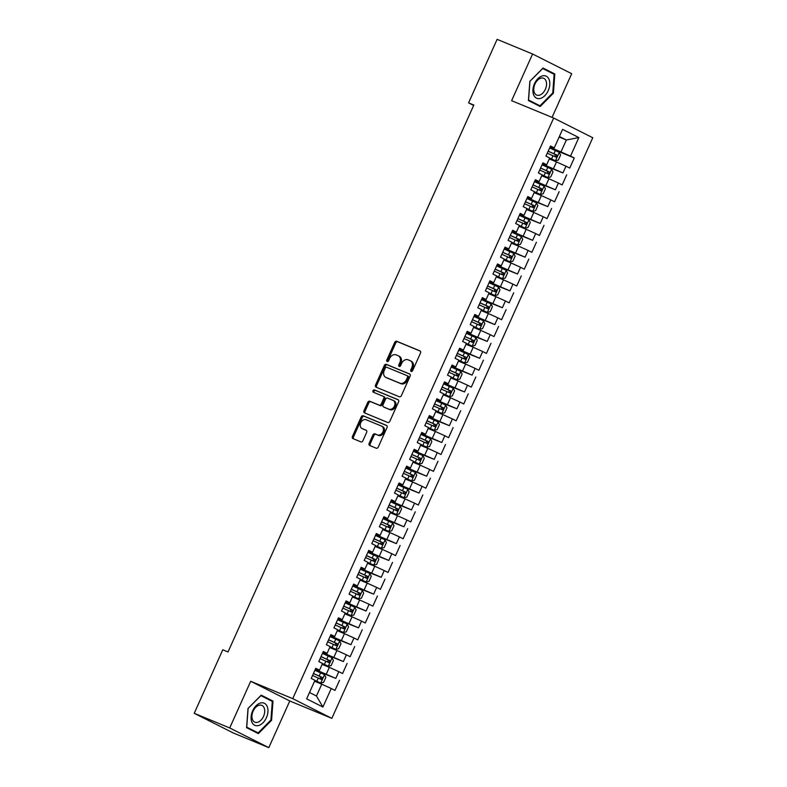 <?xml version="1.0" encoding="UTF-8"?>
<svg xmlns="http://www.w3.org/2000/svg" width="787" height="787" viewBox="0 0 787 787"><rect width="100%" height="100%" fill="white"/><g stroke="black" fill="none" stroke-linecap="round" stroke-linejoin="round"><path stroke-width="1.18" d="M411.178 371.425A1.269 0.974 -63.3 0 0 412.604 370.638L420.494 353.068A1.81 1.397 -63.3 0 0 419.953 350.874L396.737 341.283A1.81 1.397 -63.3 0 0 394.7 342.404L386.801 359.984A1.269 0.974 -63.3 0 0 388.611 360.721L389.634 358.449A5.804 4.456 -63.3 0 1 396.136 354.868L398.074 355.665A5.804 4.456 -63.3 0 1 398.301 355.773A5.804 4.456 -63.3 0 1 399.826 362.659L398.802 364.932A1.269 0.974 -63.3 0 0 400.603 365.68L401.626 363.407A5.804 4.456 -63.3 0 1 408.128 359.816L410.066 360.623A5.804 4.456 -63.3 0 1 410.302 360.721A5.804 4.456 -63.3 0 1 411.817 367.618L410.794 369.89A1.269 0.974 -63.3 0 0 411.178 371.425M369.152 443.327A1.81 1.397 -63.3 0 0 369.693 445.511L376.206 448.206A1.81 1.397 -63.3 0 0 378.242 447.085L387.017 427.567A1.81 1.397 -63.3 0 0 386.466 425.383L363.25 415.792A1.81 1.397 -63.3 0 0 361.213 416.913L352.448 436.431A1.81 1.397 -63.3 0 0 352.989 438.615L360.859 441.861A1.81 1.397 -63.3 0 0 362.896 440.74L366.644 432.388A1.81 1.397 -63.3 0 0 366.103 430.204L362.197 428.59A4.85 3.728 -63.3 0 1 362 428.502A4.85 3.728 -63.3 0 1 360.8 422.619A4.85 3.728 -63.3 0 1 366.171 419.746L381.459 426.062A4.85 3.728 -63.3 0 1 381.656 426.151A4.85 3.728 -63.3 0 1 382.866 432.033A4.85 3.728 -63.3 0 1 377.485 434.906L374.937 433.853A1.81 1.397 -63.3 0 0 372.9 434.975L369.152 443.327L370.205 443.858A1.81 1.397 -63.3 0 0 370.392 445.796M229.715 727.955L268.81 747.65L289.783 700.981L250.689 681.286L229.715 727.955L194.232 713.297L222.78 649.777L228.033 651.951L473.823 105.045L468.57 102.871L473.646 105.428M250.689 681.286L292.734 698.649L553.674 118.05L592.768 137.745L331.839 718.354L292.734 698.649M552.061 117.381L571.696 73.703L532.592 54.008L511.619 100.677L553.674 118.05M532.592 54.008L497.118 39.35L468.57 102.871M399.324 396.776A1.81 1.397 -63.3 0 0 401.36 395.654L410.125 376.137A1.81 1.397 -63.3 0 0 409.584 373.953L386.368 364.361A1.81 1.397 -63.3 0 0 384.331 365.483L375.566 384.991A1.81 1.397 -63.3 0 0 376.107 387.184L399.324 396.776M398.576 401.852L389.801 421.37A1.81 1.397 -63.3 0 1 387.765 422.491L364.548 412.9A1.81 1.397 -63.3 0 1 364.007 410.706L367.755 402.364A1.81 1.397 -63.3 0 1 369.792 401.242L379.206 405.128A1.81 1.397 -63.3 0 0 381.242 404.006L383.731 398.468A1.81 1.397 -63.3 0 0 383.18 396.284L373.382 392.231A1.269 0.974 -63.3 0 1 374.425 389.919L398.025 399.668A1.81 1.397 -63.3 0 1 398.576 401.852M549.69 147.818L574.284 157.98L570.526 156.092L578.858 137.558L562.587 129.353L554.255 147.887L550.507 145.998L545.962 156.111L549.71 158L546.68 164.739L542.932 162.85L538.387 172.953L542.145 174.852L539.115 181.59L535.357 179.702L530.812 189.805L534.57 191.694L531.54 198.432L527.792 196.543L523.247 206.656L526.995 208.545L523.965 215.284L520.217 213.395L515.672 223.508L519.42 225.397L516.39 232.135L512.642 230.247L508.097 240.35L511.855 242.239L508.825 248.977L505.067 247.088L500.532 257.201L504.28 259.09L501.25 265.829L497.502 263.94L492.957 274.053L496.705 275.942L493.675 282.681L489.927 280.792L485.382 290.895L489.13 292.784L486.11 299.532L482.352 297.634L477.807 307.747L481.565 309.635L478.535 316.374L474.787 314.485L470.242 324.598L473.99 326.487L470.96 333.226L467.212 331.337L462.667 341.45L466.416 343.339L463.386 350.077L459.638 348.188L455.093 358.292L458.851 360.18L455.821 366.919L452.063 365.03L447.528 375.143L451.276 377.032L448.246 383.771L444.498 381.882L439.953 391.995L443.701 393.884L440.671 400.622L436.923 398.734L432.378 408.837L436.126 410.725L433.106 417.464L429.348 415.575L424.803 425.688L428.561 427.577L425.531 434.316L421.783 432.427L417.238 442.54L420.986 444.429L417.956 451.167L414.208 449.279L409.663 459.382L413.411 461.28L410.381 468.019L406.633 466.13L402.088 476.233L405.846 478.122L402.816 484.861L399.058 482.972L394.523 493.085L398.271 494.974L395.241 501.713L391.493 499.824L386.948 509.937L390.696 511.825L387.666 518.564L383.918 516.675L379.373 526.778L383.121 528.667L380.101 535.406L376.343 533.517L371.798 543.63L375.556 545.519L372.526 552.258L368.769 550.369L364.233 560.482L367.982 562.371L364.952 569.109L361.203 567.22L356.659 577.324L360.407 579.212L357.377 585.961L353.629 584.062L349.084 594.175L352.842 596.064L349.812 602.803L346.054 600.914L341.509 611.027L345.267 612.916L342.237 619.654L338.489 617.765L333.944 627.869L337.692 629.767L334.662 636.506L330.914 634.617L326.369 644.72L330.117 646.609L327.087 653.348L323.339 651.459L318.794 661.572L322.552 663.461L319.522 670.199L315.764 668.311L311.229 678.424L314.977 680.312L306.645 698.846L322.916 707.041L316.463 696.003L321.765 684.208L314.564 681.227M574.284 157.98L569.739 168.084L565.981 166.195L562.961 172.933L542.391 164.06M542.115 164.67L562.961 172.933M566.709 174.822L562.164 184.935L558.416 183.046L555.386 189.785L534.816 180.902M534.54 181.512L555.386 189.785M559.134 191.674L554.589 201.787L550.841 199.898L547.811 206.637L527.241 197.753M526.975 198.363L547.811 206.637M551.559 208.525L547.024 218.629L543.266 216.74L540.236 223.478L519.676 214.605M519.4 215.215L540.236 223.478M543.994 225.367L539.449 235.48L535.701 233.591L532.671 240.33L512.101 231.447M511.825 232.057L532.671 240.33M536.419 242.219L531.874 252.332L528.126 250.443L525.096 257.182L504.526 248.299M504.251 248.908L525.096 257.182M528.844 259.071L524.299 269.174L520.551 267.285L517.521 274.024L496.961 265.15M496.686 265.76L517.521 274.024M521.279 275.922L516.734 286.025L512.976 284.137L509.956 290.875L489.386 282.002M489.111 282.612L509.956 290.875M513.704 292.764L509.159 302.877L505.411 300.988L502.381 307.727L481.811 298.844M481.536 299.453L502.381 307.727M506.13 309.616L501.585 319.729L497.837 317.84L494.807 324.578L474.236 315.695M473.961 316.305L494.807 324.578M498.555 326.467L494.02 336.57L490.262 334.682L487.232 341.42L466.671 332.547M466.396 333.157L487.232 341.42M490.99 343.309L486.445 353.422L482.697 351.533L479.667 358.272L459.096 349.389M458.821 349.999L479.667 358.272M483.415 360.161L478.87 370.274L475.122 368.385L472.092 375.124L451.522 366.24M451.246 366.85L472.092 375.124M475.84 377.012L471.295 387.115L467.547 385.227L464.517 391.965L443.947 383.092M443.681 383.702L464.517 391.965M468.275 393.854L463.73 403.967L459.972 402.078L456.942 408.817L436.382 399.944M436.106 400.553L456.942 408.817M460.7 410.706L456.155 420.819L452.407 418.93L449.377 425.669L428.807 416.785M428.531 417.395L449.377 425.669M453.125 427.557L448.58 437.67L444.832 435.772L441.802 442.52L421.232 433.637M420.956 434.247L441.802 442.52M445.55 444.409L441.015 454.512L437.257 452.623L434.227 459.362L413.667 450.489M413.391 451.099L434.227 459.362M437.985 461.251L433.44 471.364L429.692 469.475L426.662 476.214L406.092 467.33M405.817 467.94L426.662 476.214M430.41 478.103L425.865 488.215L422.117 486.327L419.087 493.065L398.517 484.182M398.242 484.792L419.087 493.065M422.835 494.954L418.291 505.057L414.542 503.168L411.512 509.907L390.942 501.034M390.677 501.644L411.512 509.907M415.27 511.796L410.725 521.909L406.968 520.02L403.938 526.759L383.377 517.876M383.102 518.485L403.938 526.759M407.696 528.648L403.151 538.761L399.403 536.872L396.373 543.61L375.802 534.727M375.527 535.337L396.373 543.61M400.121 545.499L395.576 555.602L391.828 553.714L388.798 560.452L368.227 551.579M367.952 552.189L388.798 560.452M392.546 562.351L388.011 572.454L384.253 570.565L381.223 577.304L360.662 568.43M360.387 569.04L381.223 577.304M384.981 579.193L380.436 589.306L376.678 587.417L373.658 594.155L353.088 585.272M352.812 585.882L373.658 594.155M377.406 596.044L372.861 606.157L369.113 604.259L366.083 611.007L345.513 602.124M345.237 602.734L366.083 611.007M369.831 612.896L365.286 622.999L361.538 621.11L358.508 627.849L337.938 618.976M337.672 619.585L358.508 627.849M362.256 629.738L357.721 639.851L353.963 637.962L350.933 644.701L330.373 635.817M330.097 636.427L350.933 644.701M354.691 646.589L350.146 656.702L346.398 654.814L343.368 661.552L322.798 652.669M322.522 653.279L343.368 661.552M347.116 663.441L342.571 673.544L338.823 671.655L335.793 678.394L315.223 669.521M314.948 670.131L335.793 678.394M339.541 680.283L334.996 690.396L331.248 688.507L322.916 707.041M315.498 668.92L319.522 670.199M331.248 688.507L321.765 684.208M323.063 652.069L327.087 653.348M326.31 674.095L329.34 667.356L322.139 664.385M338.823 671.655L329.34 667.356M330.638 635.227L334.662 636.506M333.885 657.243L336.915 650.505L329.704 647.534M346.398 654.814L336.915 650.505M338.213 618.375L342.237 619.654M341.45 640.402L344.48 633.663L337.279 630.682M353.963 637.962L344.48 633.663M345.778 601.524L349.812 602.803M349.025 623.55L352.055 616.811L344.854 613.83M361.538 621.11L352.055 616.811M353.353 584.672L357.377 585.961M356.6 606.698L359.629 599.96L352.419 596.989M369.113 604.259L359.629 599.96M360.928 567.83L364.952 569.109M364.174 589.856L367.195 583.118L359.993 580.137M376.678 587.417L367.195 583.118M368.503 550.979L372.526 552.258M371.739 573.005L374.769 566.266L367.568 563.285M384.253 570.565L374.769 566.266M376.068 534.127L380.101 535.406M379.314 556.153L382.344 549.415L375.143 546.444M391.828 553.714L382.344 549.415M383.643 517.285L387.666 518.564M386.889 539.311L389.919 532.563L382.708 529.592M399.403 536.872L389.919 532.563M391.218 500.434L395.241 501.713M394.454 522.46L397.484 515.721L390.283 512.74M406.968 520.02L397.484 515.721M398.783 483.582L402.816 484.861M402.029 505.608L405.059 498.869L397.858 495.899M414.542 503.168L405.059 498.869M406.358 466.74L410.381 468.019M409.604 488.757L412.634 482.018L405.423 479.047M422.117 486.327L412.634 482.018M413.932 449.889L417.956 451.167M417.179 471.915L420.209 465.176L412.998 462.195M429.692 469.475L420.209 465.176M421.507 433.037L425.531 434.316M424.744 455.063L427.774 448.324L420.573 445.344M437.257 452.623L427.774 448.324M429.072 416.185L433.106 417.464M432.319 438.211L435.349 431.473L428.148 428.502M444.832 435.772L435.349 431.473M436.647 399.343L440.671 400.622M439.894 421.37L442.924 414.631L435.713 411.65M452.407 418.93L442.924 414.631M444.222 382.492L448.246 383.771M447.469 404.518L450.489 397.779L443.288 394.799M459.972 402.078L450.489 397.779M451.797 365.64L455.821 366.919M455.034 387.666L458.064 380.928L450.862 377.957M467.547 385.227L458.064 380.928M459.362 348.798L463.386 350.077M462.608 370.825L465.638 364.076L458.437 361.105M475.122 368.385L465.638 364.076M466.937 331.947L470.96 333.226M470.183 353.973L473.213 347.234L466.002 344.253M482.697 351.533L473.213 347.234M474.512 315.095L478.535 316.374M477.748 337.121L480.778 330.383L473.577 327.412M490.262 334.682L480.778 330.383M482.077 298.253L486.11 299.532M485.323 320.27L488.353 313.531L481.152 310.56M497.837 317.84L488.353 313.531M489.652 281.402L493.675 282.681M492.898 303.428L495.928 296.689L488.717 293.708M505.411 300.988L495.928 296.689M497.227 264.55L501.25 265.829M500.473 286.576L503.493 279.838L496.292 276.857M512.976 284.137L503.493 279.838M504.801 247.698L508.825 248.977M508.038 269.725L511.068 262.986L503.867 260.015M520.551 267.285L511.068 262.986M512.367 230.857L516.39 232.135M515.613 252.883L518.643 246.144L511.442 243.163M528.126 250.443L518.643 246.144M519.941 214.005L523.965 215.284M523.188 236.031L526.218 229.292L519.007 226.312M535.701 233.591L526.218 229.292M527.516 197.153L531.54 198.432M530.753 219.18L533.783 212.441L526.582 209.47M543.266 216.74L533.783 212.441M535.081 180.312L539.115 181.59M538.328 202.338L541.358 195.589L534.157 192.618M550.841 199.898L541.358 195.589M542.656 163.46L546.68 164.739M545.903 185.486L548.933 178.747L541.722 175.767M558.416 183.046L548.933 178.747M550.231 146.608L554.255 147.887M553.477 168.634L556.498 161.896L549.296 158.925M565.981 166.195L556.498 161.896M194.232 713.297L233.326 732.992L268.81 747.65M289.783 700.981L331.839 718.354M309.498 692.491L316.463 696.003M559.144 137.017L566.345 139.997L559.38 136.485M570.526 156.092L549.965 147.208M561.042 151.783L566.345 139.997L578.858 137.558M540.197 106.501L553.399 93.2L554.815 73.978L543.04 68.046L529.848 81.346L528.421 100.569L540.197 106.501M272.981 701.089L261.205 695.157L248.013 708.448L246.587 727.68L258.362 733.612L271.564 720.312L272.981 701.089L260.871 695.492M411.768 371.434A1.269 0.974 -63.3 0 1 411.847 370.421L412.87 368.149A5.804 4.456 -63.3 0 0 411.355 361.263A5.804 4.456 -63.3 0 0 411.129 361.154M399.127 356.196A5.804 4.456 -63.3 0 1 399.363 356.304A5.804 4.456 -63.3 0 1 400.878 363.191L399.855 365.463A1.269 0.974 -63.3 0 0 399.776 366.476M420.317 351.12L397.789 341.824A1.81 1.397 -63.3 0 0 395.753 342.945L387.863 360.515A1.269 0.974 -63.3 0 0 387.784 361.518M409.948 374.189L387.42 364.893A1.81 1.397 -63.3 0 0 385.384 366.014L376.619 385.522A1.81 1.397 -63.3 0 0 376.806 387.47M407.509 377.209A1.269 0.974 -63.3 0 0 407.125 375.674L386.742 367.263A1.269 0.974 -63.3 0 0 385.315 368.041L384.243 370.441A5.804 4.456 -63.3 0 0 385.758 377.337A5.804 4.456 -63.3 0 0 385.994 377.435L399.924 383.19A5.804 4.456 -63.3 0 0 406.426 379.609L407.509 377.209L408.561 377.74A1.269 0.974 -63.3 0 0 408.178 376.206L407.223 375.724M386.594 377.74A5.804 4.456 -63.3 0 0 386.81 377.868A5.804 4.456 -63.3 0 0 387.047 377.976L385.994 377.435M408.561 377.74L407.489 380.141A5.804 4.456 -63.3 0 1 400.977 383.722L387.047 377.976M383.328 396.353L384.243 396.815A1.81 1.397 -63.3 0 1 384.784 398.999L382.295 404.538A1.81 1.397 -63.3 0 1 380.259 405.659L370.844 401.773A1.81 1.397 -63.3 0 0 368.818 402.895L365.06 411.247A1.81 1.397 -63.3 0 0 365.247 413.185M398.389 399.914L375.478 390.45A1.269 0.974 -63.3 0 0 374.14 392.546M388.975 409.161A4.85 3.728 -63.3 0 0 394.356 406.289A4.85 3.728 -63.3 0 0 393.146 400.406A4.85 3.728 -63.3 0 0 392.949 400.317L387.568 398.094A1.81 1.397 -63.3 0 0 385.532 399.216L383.043 404.754A1.81 1.397 -63.3 0 0 383.594 406.938L390.037 409.693A4.85 3.728 -63.3 0 0 395.418 406.82A4.85 3.728 -63.3 0 0 394.208 400.937A4.85 3.728 -63.3 0 0 394.012 400.849M384.509 407.4A1.81 1.397 -63.3 0 0 384.646 407.469L383.594 406.938M390.037 409.693L384.646 407.469M382.521 426.593A4.85 3.728 -63.3 0 1 382.708 426.682A4.85 3.728 -63.3 0 1 383.918 432.565A4.85 3.728 -63.3 0 1 378.537 435.437L375.989 434.385A1.81 1.397 -63.3 0 0 373.963 435.506L370.205 443.858M362.876 428.935A4.85 3.728 -63.3 0 0 363.063 429.033A4.85 3.728 -63.3 0 0 363.26 429.122L362.197 428.59M366.467 430.45L363.26 429.122M386.83 425.629L364.302 416.323A1.81 1.397 -63.3 0 0 362.276 417.444L353.501 436.962A1.81 1.397 -63.3 0 0 353.688 438.9M549.287 71.843L542.705 68.38M552.74 92.935L553.399 93.2M549.296 71.696L554.815 73.978M270.905 720.046L271.564 720.312M549.631 158.177L555.425 160.735L558.298 160.115L560.57 155.069L559.213 152.314L549.621 147.966M555.425 160.735L549.67 158.098M547.27 153.19L555.907 157.075L556.822 155.049L548.185 151.163M548.146 151.252L554.924 154.272L555.13 156.16M542.056 175.029L547.85 177.587L550.723 176.967L552.995 171.91L551.638 169.166L542.046 164.817M547.85 177.587L542.095 174.94M539.705 170.041L548.332 173.917L549.247 171.9L540.61 168.015M540.571 168.093L547.358 171.113L547.555 173.012M534.491 191.871L540.285 194.438L543.148 193.818L545.421 188.762L544.063 186.017L534.471 181.659M540.285 194.438L534.521 191.792M532.13 186.883L540.767 190.769L541.672 188.752L533.035 184.866M532.996 184.945L539.784 187.965L539.99 189.864M540.531 98.375A12.012 7.673 112.4 0 0 549.769 84.681A12.012 7.673 112.4 0 0 542.184 75.955A12.012 7.673 112.4 0 0 532.947 89.649A12.012 7.673 112.4 0 0 540.531 98.375M539.528 95.158A9.1 5.814 112.4 0 0 546.198 86.845A9.1 5.814 112.4 0 0 543.63 78.267A9.1 5.814 112.4 0 0 540.787 78.179A9.1 5.814 112.4 0 0 534.117 86.491A9.1 5.814 112.4 0 0 536.685 95.079A9.1 5.814 112.4 0 0 539.528 95.158M529.838 81.376L542.735 68.538L554.137 74.283L552.769 92.915L539.98 105.792L528.431 100.451M539.98 105.792L528.569 100.047L529.946 81.415M258.697 725.486A12.012 7.673 112.4 0 0 267.934 711.792A12.012 7.673 112.4 0 0 260.349 703.057A12.012 7.673 112.4 0 0 251.112 716.75A12.012 7.673 112.4 0 0 258.697 725.486M257.693 722.269A9.1 5.814 112.4 0 0 264.363 713.957A9.1 5.814 112.4 0 0 261.796 705.368A9.1 5.814 112.4 0 0 258.953 705.29A9.1 5.814 112.4 0 0 252.283 713.602A9.1 5.814 112.4 0 0 254.85 722.191A9.1 5.814 112.4 0 0 257.693 722.269M248.003 708.487L260.9 695.649L272.302 701.394L270.935 720.016L258.146 732.904L246.597 727.562M258.146 732.904L246.734 727.158L248.112 708.526M526.916 208.722L532.71 211.29L535.583 210.67L537.855 205.614L536.498 202.859L526.906 198.511M532.71 211.29L526.956 208.644M524.555 203.735L533.192 207.62L534.098 205.594L525.46 201.718M525.431 201.797L532.209 204.817L532.415 206.706M519.341 225.574L525.136 228.132L528.008 227.512L530.281 222.455L528.923 219.711L519.331 215.363M525.136 228.132L519.381 225.485M516.98 220.586L525.618 224.462L526.533 222.446L517.895 218.56M517.856 218.648L524.634 221.668L524.84 223.557M511.776 242.416L517.561 244.983L520.433 244.364L522.706 239.307L521.348 236.562L511.757 232.214M517.561 244.983L511.806 242.337M509.415 237.438L518.053 241.314L518.958 239.297L510.32 235.411M510.281 235.49L517.069 238.51L517.266 240.409M504.201 259.267L509.996 261.835L512.868 261.215L515.131 256.159L513.773 253.404L504.192 249.056M509.996 261.835L504.241 259.189M501.84 254.28L510.478 258.166L511.383 256.139L502.745 252.263M502.716 252.342L509.494 255.362L509.701 257.251M496.627 276.119L502.421 278.677L505.293 278.057L507.566 273.01L506.208 270.256L496.617 265.908M502.421 278.677L496.666 276.04M494.266 271.131L502.903 275.017L503.818 272.991L495.18 269.105M495.141 269.193L501.919 272.213L502.126 274.102M489.052 292.971L494.846 295.528L497.718 294.909L499.991 289.852L498.633 287.107L489.042 282.759M494.846 295.528L489.091 292.882M486.7 287.983L495.328 291.859L496.243 289.842L487.606 285.956M487.566 286.035L494.354 289.055L494.551 290.954M481.487 309.812L487.271 312.38L490.144 311.76L492.416 306.704L491.058 303.949L481.467 299.601M487.271 312.38L481.516 309.734M479.126 304.825L487.763 308.711L488.668 306.684L480.031 302.808M479.991 302.887L486.779 305.907L486.976 307.796M473.912 326.664L479.706 329.222L482.579 328.602L484.851 323.555L483.493 320.801L473.902 316.453M479.706 329.222L473.951 326.585M471.551 321.676L480.188 325.562L481.093 323.536L472.456 319.66M472.426 319.738L479.204 322.759L479.411 324.647M466.337 343.516L472.131 346.073L475.004 345.454L477.276 340.397L475.919 337.653L466.327 333.304M472.131 346.073L466.376 343.427M463.976 338.528L472.613 342.404L473.528 340.387L464.891 336.502M464.851 336.58L471.629 339.6L471.836 341.499M458.762 360.357L464.556 362.925L467.429 362.305L469.701 357.249L468.344 354.504L458.752 350.156M464.556 362.925L458.801 360.279M456.411 355.37L465.087 359.275L465.953 357.239L457.316 353.353M457.277 353.432L464.064 356.452L464.261 358.351M451.197 377.209L456.991 379.777L459.854 379.157L462.126 374.1L460.769 371.346L451.187 366.998M456.991 379.777L451.226 377.13M448.836 372.221L457.473 376.107L458.378 374.081L449.741 370.205M449.711 370.284L456.49 373.304L456.696 375.192M443.622 394.061L449.416 396.618L452.289 395.999L454.561 390.942L453.204 388.198L443.612 383.849M449.416 396.618L443.661 393.972M441.261 389.073L449.938 392.969L450.803 390.932L442.176 387.047M442.137 387.135L448.915 390.155L449.121 392.044M436.047 410.903L441.841 413.47L444.714 412.85L446.986 407.794L445.629 405.049L436.037 400.701M441.841 413.47L436.087 410.824M433.686 405.925L442.324 409.801L443.238 407.784L434.601 403.898M434.562 403.977L441.35 406.997L441.546 408.896M428.482 427.754L434.267 430.322L437.139 429.702L439.412 424.646L438.054 421.891L428.462 417.543M434.267 430.322L428.512 427.675M426.121 422.767L434.758 426.652L435.664 424.626L427.026 420.75M426.987 420.829L433.775 423.849L433.971 425.737M420.907 444.606L426.702 447.164L429.574 446.544L431.847 441.497L430.489 438.743L420.897 434.394M426.702 447.164L420.947 444.527M418.546 439.618L427.184 443.504L428.089 441.477L419.451 437.592M419.422 437.68L426.2 440.7L426.406 442.589M413.332 461.457L419.127 464.015L421.999 463.395L424.272 458.339L422.914 455.594L413.323 451.246M419.127 464.015L413.372 461.369M410.971 456.47L419.609 460.346L420.524 458.329L411.886 454.443M411.847 454.522L418.625 457.542L418.832 459.441M405.758 478.299L411.552 480.867L414.424 480.247L416.697 475.191L415.339 472.436L405.748 468.088M411.552 480.867L405.797 478.221M403.406 473.312L412.044 477.197L412.949 475.181L404.311 471.295M404.272 471.374L411.06 474.394L411.257 476.283M398.192 495.151L403.987 497.718L406.849 497.089L409.122 492.042L407.764 489.288L398.183 484.94M403.987 497.718L398.222 495.072M395.831 490.163L404.469 494.049L405.374 492.023L396.737 488.147M396.707 488.225L403.485 491.245L403.692 493.134M390.618 512.003L396.412 514.56L399.284 513.941L401.557 508.884L400.199 506.139L390.608 501.791M396.412 514.56L390.657 511.914M388.257 507.015L396.894 510.891L397.799 508.874L389.172 504.988M389.132 505.067L395.91 508.097L396.117 509.986M383.043 528.844L388.837 531.412L391.71 530.792L393.982 525.736L392.624 522.991L383.033 518.643M388.837 531.412L383.082 528.766M380.682 523.857L389.319 527.743L390.234 525.726L381.597 521.84M381.557 521.919L388.345 524.939L388.542 526.837M375.478 545.696L381.262 548.264L384.135 547.644L386.407 542.587L385.05 539.833L375.458 535.485M381.262 548.264L375.507 545.617M373.117 540.708L381.754 544.594L382.659 542.568L374.022 538.692M373.982 538.77L380.77 541.79L380.967 543.679M367.903 562.548L373.697 565.105L376.57 564.486L378.832 559.429L377.485 556.684L367.893 552.336M373.697 565.105L367.942 562.469M365.542 557.56L374.179 561.446L375.084 559.419L366.447 555.533M366.417 555.622L373.195 558.642L373.402 560.531M360.328 579.389L366.122 581.957L368.995 581.337L371.267 576.281L369.91 573.536L360.318 569.188M366.122 581.957L360.367 579.311M357.967 574.412L366.604 578.288L367.519 576.271L358.882 572.385M358.842 572.464L365.621 575.484L365.827 577.383M352.753 596.241L358.547 598.809L361.42 598.189L363.692 593.132L362.335 590.378L352.743 586.03M358.547 598.809L352.792 596.162M350.402 591.253L359.029 595.139L359.944 593.113L351.307 589.237M351.268 589.315L358.055 592.336L358.252 594.224M345.188 613.093L350.982 615.65L353.845 615.031L356.118 609.984L354.76 607.23L345.168 602.881M350.982 615.65L345.218 613.014M342.827 608.105L351.464 611.991L352.369 609.964L343.732 606.079M343.703 606.167L350.481 609.187L350.687 611.076M337.613 629.944L343.407 632.502L346.28 631.882L348.552 626.826L347.195 624.081L337.603 619.733M343.407 632.502L337.653 629.856M335.252 624.957L343.889 628.833L344.795 626.816L336.167 622.93M336.128 623.009L342.906 626.029L343.112 627.928M330.038 646.786L335.833 649.354L338.705 648.734L340.978 643.677L339.62 640.923L330.028 636.575M335.833 649.354L330.078 646.707M327.677 641.798L336.315 645.684L337.23 643.668L328.592 639.782M328.553 639.861L335.331 642.881L335.537 644.779M322.473 663.638L328.258 666.205L331.13 665.586L333.403 660.529L332.045 657.775L322.454 653.426M328.258 666.205L322.503 663.559M320.112 658.65L328.789 662.556L329.655 660.509L321.017 656.633M320.978 656.712L327.766 659.732L327.963 661.621M314.898 680.489L320.693 683.047L323.565 682.427L325.828 677.371L324.48 674.626L314.889 670.278M320.693 683.047L314.938 680.401M312.537 675.502L321.214 679.397L322.08 677.361L313.442 673.475M313.413 673.564L320.191 676.584L320.398 678.473M412.87 368.149L411.817 367.618M399.855 365.463L398.802 364.932M400.878 363.191L399.826 362.659M387.863 360.515L386.801 359.984M395.753 342.945L394.7 342.404M397.789 341.824L396.737 341.283M411.847 370.421L410.794 369.89M376.619 385.522L375.566 384.991M385.384 366.014L384.331 365.483M387.42 364.893L386.368 364.361M400.977 383.722L399.924 383.19M407.489 380.141L406.426 379.609M365.06 411.247L364.007 410.706M368.818 402.895L367.755 402.364M370.844 401.773L369.792 401.242M380.259 405.659L379.206 405.128M382.295 404.538L381.242 404.006M384.784 398.999L383.731 398.468M375.478 390.45L374.425 389.919M373.963 435.506L372.9 434.975M375.989 434.385L374.937 433.853M378.537 435.437L377.485 434.906M353.501 436.962L352.448 436.431M362.276 417.444L361.213 416.913M364.302 416.323L363.25 415.792M555.494 160.725L559.242 152.383M553.91 153.711L555.347 150.514M551.569 158.935L553.005 155.737M554.924 154.272L556.822 155.049M547.929 177.577L551.677 169.235M546.335 170.563L547.782 167.365M543.994 175.786L545.43 172.589M547.358 171.113L549.247 171.9M540.354 194.419L544.102 186.086M538.77 187.414L540.207 184.207M536.419 192.638L537.855 189.431M539.784 187.965L541.672 188.752M532.779 211.27L536.527 202.928M531.195 204.256L532.632 201.059M528.844 209.48L530.29 206.283M532.209 204.817L534.098 205.594M525.204 228.122L528.953 219.78M523.621 221.108L525.067 217.91M521.279 226.331L522.716 223.134M524.634 221.668L526.533 222.446M517.639 244.964L521.388 236.631M516.056 237.959L517.492 234.752M513.704 243.183L515.141 239.976M517.069 238.51L518.958 239.297M510.065 261.815L513.813 253.473M508.481 254.811L509.917 251.604M506.13 260.035L507.566 256.828M509.494 255.362L511.383 256.139M502.49 278.667L506.238 270.325M500.906 271.653L502.342 268.456M498.565 276.876L500.001 273.679M501.919 272.213L503.818 272.991M494.925 295.518L498.673 287.176M493.331 288.504L494.777 285.307M490.99 293.728L492.426 290.531M494.354 289.055L496.243 289.842M487.35 312.36L491.098 304.018M485.766 305.356L487.202 302.149M483.415 310.58L484.851 307.373M486.779 305.907L488.668 306.684M479.775 329.212L483.523 320.87M478.191 322.198L479.627 319.001M475.84 327.422L477.286 324.224M479.204 322.759L481.093 323.536M472.2 346.064L475.948 337.721M470.616 339.049L472.062 335.852M468.275 344.273L469.711 341.076M471.629 339.6L473.528 340.387M464.635 362.905L468.383 354.573M463.051 355.901L464.487 352.694M460.7 361.125L462.136 357.918M464.064 356.452L465.953 357.239M457.06 379.757L460.808 371.415M455.476 372.743L456.913 369.546M453.125 377.967L454.561 374.769M456.49 373.304L458.378 374.081M449.485 396.609L453.233 388.266M447.901 389.595L449.338 386.397M445.56 394.818L446.996 391.621M448.915 390.155L450.803 390.932M441.92 413.45L445.668 405.118M440.327 406.446L441.773 403.239M437.985 411.67L439.421 408.463M441.35 406.997L443.238 407.784M434.345 430.302L438.093 421.96M432.761 423.298L434.198 420.091M430.41 428.522L431.847 425.314M433.775 423.849L435.664 424.626M426.77 447.154L430.519 438.812M425.187 440.14L426.623 436.942M422.835 445.363L424.282 442.166M426.2 440.7L428.089 441.477M419.196 464.005L422.944 455.663M417.612 456.991L419.048 453.794M415.27 462.215L416.707 459.018M418.625 457.542L420.524 458.329M411.631 480.847L415.379 472.505M410.047 473.843L411.483 470.636M407.696 479.067L409.132 475.86M411.06 474.394L412.949 475.181M404.056 497.699L407.804 489.357M402.472 490.685L403.908 487.487M400.121 495.908L401.557 492.711M403.485 491.245L405.374 492.023M396.481 514.55L400.229 506.208M394.897 507.536L396.333 504.339M392.546 512.76L393.992 509.563M395.91 508.097L397.799 508.874M388.906 531.392L392.654 523.06M387.322 524.388L388.768 521.181M384.981 529.612L386.417 526.405M388.345 524.939L390.234 525.726M381.341 548.244L385.089 539.902M379.757 541.24L381.193 538.033M377.406 546.453L378.842 543.256M380.77 541.79L382.659 542.568M373.766 565.096L377.514 556.753M372.182 558.081L373.618 554.884M369.831 563.305L371.277 560.108M373.195 558.642L375.084 559.419M366.191 581.937L369.939 573.605M364.607 574.933L366.044 571.736M362.266 580.157L363.702 576.95M365.621 575.484L367.519 576.271M358.626 598.789L362.374 590.447M357.032 591.785L358.478 588.578M354.691 597.008L356.127 593.801M358.055 592.336L359.944 593.113M351.051 615.641L354.799 607.298M349.467 608.626L350.904 605.429M347.116 613.85L348.552 610.653M350.481 609.187L352.369 609.964M343.476 632.492L347.224 624.15M341.892 625.478L343.329 622.281M339.541 630.702L340.987 627.505M342.906 626.029L344.795 626.816M335.901 649.334L339.65 641.002M334.318 642.33L335.764 639.123M331.976 647.553L333.413 644.346M335.331 642.881L337.23 643.668M328.336 666.186L332.084 657.843M326.753 659.172L328.189 655.974M324.401 664.395L325.838 661.198M327.766 659.732L329.655 660.509M320.762 683.037L324.51 674.695M319.178 676.023L320.614 672.826M316.827 681.247L318.273 678.05M320.191 676.584L322.08 677.361M411.355 361.263L410.302 360.721M399.363 356.304L398.301 355.773M408.227 376.235L407.174 375.704M386.81 377.868L385.758 377.337M384.312 396.845L383.259 396.314M394.208 400.937L393.146 400.406M384.577 407.44L383.515 406.909M382.708 426.682L381.656 426.151M363.063 429.033L362 428.502"/></g></svg>
